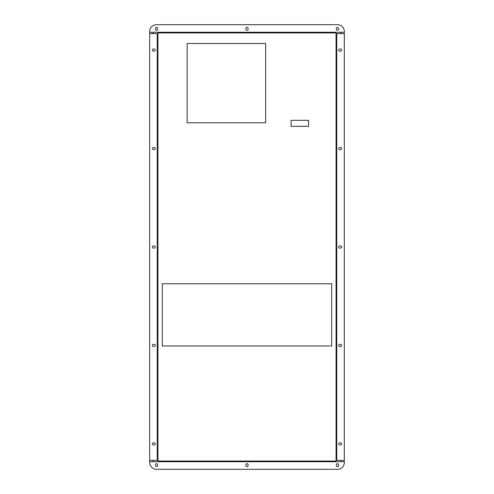 <?xml version="1.0" encoding="UTF-8"?>
<svg xmlns="http://www.w3.org/2000/svg" width="494" height="494" viewBox="0 0 494 494"><rect width="100%" height="100%" fill="white"/><g stroke="black" fill="none" stroke-linecap="round" stroke-linejoin="round"><path stroke-width="0.74" d="M341.657 50.122A1.118 1.118 0 0 0 340.539 49.011L339.853 49.011A1.118 1.118 0 0 0 338.736 50.122A1.118 1.118 0 0 0 339.853 51.24L340.539 51.24A1.118 1.118 0 0 0 341.657 50.122M155.264 50.122A1.118 1.118 0 0 0 154.147 49.011L153.461 49.011A1.118 1.118 0 0 0 152.343 50.122A1.118 1.118 0 0 0 153.461 51.24L154.147 51.24A1.118 1.118 0 0 0 155.264 50.122M341.657 148.564A1.118 1.118 0 0 0 340.539 147.447L339.853 147.447A1.118 1.118 0 0 0 338.736 148.564A1.118 1.118 0 0 0 339.853 149.682L340.539 149.682A1.118 1.118 0 0 0 341.657 148.564M155.264 148.564A1.118 1.118 0 0 0 154.147 147.447L153.461 147.447A1.118 1.118 0 0 0 152.343 148.564A1.118 1.118 0 0 0 153.461 149.682L154.147 149.682A1.118 1.118 0 0 0 155.264 148.564M341.657 247A1.118 1.118 0 0 0 340.539 245.882L339.853 245.882A1.118 1.118 0 0 0 338.736 247A1.118 1.118 0 0 0 339.853 248.118L340.539 248.118A1.118 1.118 0 0 0 341.657 247M155.264 247A1.118 1.118 0 0 0 154.147 245.882L153.461 245.882A1.118 1.118 0 0 0 152.343 247A1.118 1.118 0 0 0 153.461 248.118L154.147 248.118A1.118 1.118 0 0 0 155.264 247M341.657 345.436A1.118 1.118 0 0 0 340.539 344.318L339.853 344.318A1.118 1.118 0 0 0 338.736 345.436A1.118 1.118 0 0 0 339.853 346.553L340.539 346.553A1.118 1.118 0 0 0 341.657 345.436M155.264 345.436A1.118 1.118 0 0 0 154.147 344.318L153.461 344.318A1.118 1.118 0 0 0 152.343 345.436A1.118 1.118 0 0 0 153.461 346.553L154.147 346.553A1.118 1.118 0 0 0 155.264 345.436M341.657 443.878A1.118 1.118 0 0 0 340.539 442.76L339.853 442.76A1.118 1.118 0 0 0 338.736 443.878A1.118 1.118 0 0 0 339.853 444.989L340.539 444.989A1.118 1.118 0 0 0 341.657 443.878M155.264 443.878A1.118 1.118 0 0 0 154.147 442.76L153.461 442.76A1.118 1.118 0 0 0 152.343 443.878A1.118 1.118 0 0 0 153.461 444.989L154.147 444.989A1.118 1.118 0 0 0 155.264 443.878M336.074 461.056L336.074 32.944L157.926 32.944L157.926 461.056L336.074 461.056M331.696 283.766L162.304 283.766L162.304 345.954L331.696 345.954L331.696 283.766M265.642 43.528L187.127 43.528L187.127 122.796L265.642 122.796L265.642 43.528M344.318 460.365L344.318 33.635L336.76 33.635L336.76 460.365L344.318 460.365L344.318 461.742L340.885 461.742L340.885 460.365M153.115 460.365L157.24 460.365L157.24 33.635L149.682 33.635L149.682 460.365L153.115 460.365L153.115 461.742L340.885 461.742M336.334 464.835L336.334 465.521A1.118 1.118 0 0 0 337.451 466.639A1.118 1.118 0 0 0 338.563 465.521L338.563 464.835A1.118 1.118 0 0 0 337.451 463.718A1.118 1.118 0 0 0 336.334 464.835M245.882 464.835L245.882 465.521A1.118 1.118 0 0 0 247 466.639A1.118 1.118 0 0 0 248.118 465.521L248.118 464.835A1.118 1.118 0 0 0 247 463.718A1.118 1.118 0 0 0 245.882 464.835M155.437 464.835L155.437 465.521A1.118 1.118 0 0 0 156.549 466.639A1.118 1.118 0 0 0 157.666 465.521L157.666 464.835A1.118 1.118 0 0 0 156.549 463.718A1.118 1.118 0 0 0 155.437 464.835M153.115 461.742L149.682 461.742L149.682 462.427A6.873 6.873 0 0 0 156.549 469.3L337.451 469.3A6.873 6.873 0 0 0 344.318 462.427L344.318 461.742M336.334 28.479L336.334 29.165A1.118 1.118 0 0 0 337.451 30.282A1.118 1.118 0 0 0 338.563 29.165L338.563 28.479A1.118 1.118 0 0 0 337.451 27.361A1.118 1.118 0 0 0 336.334 28.479M245.882 28.479L245.882 29.165A1.118 1.118 0 0 0 247 30.282A1.118 1.118 0 0 0 248.118 29.165L248.118 28.479A1.118 1.118 0 0 0 247 27.361A1.118 1.118 0 0 0 245.882 28.479M155.437 28.479L155.437 29.165A1.118 1.118 0 0 0 156.549 30.282A1.118 1.118 0 0 0 157.666 29.165L157.666 28.479A1.118 1.118 0 0 0 156.549 27.361A1.118 1.118 0 0 0 155.437 28.479M344.318 32.258L344.318 31.573A6.873 6.873 0 0 0 337.451 24.7L156.549 24.7A6.873 6.873 0 0 0 149.682 31.573L149.682 32.258L344.318 32.258L344.318 33.635M149.682 461.742L149.682 460.365M149.682 33.635L149.682 32.258M340.885 33.635L340.885 32.258M153.115 32.258L153.115 33.635M308.552 126.353L308.552 120.338L291.102 120.338L291.102 126.353L308.552 126.353"/></g></svg>
